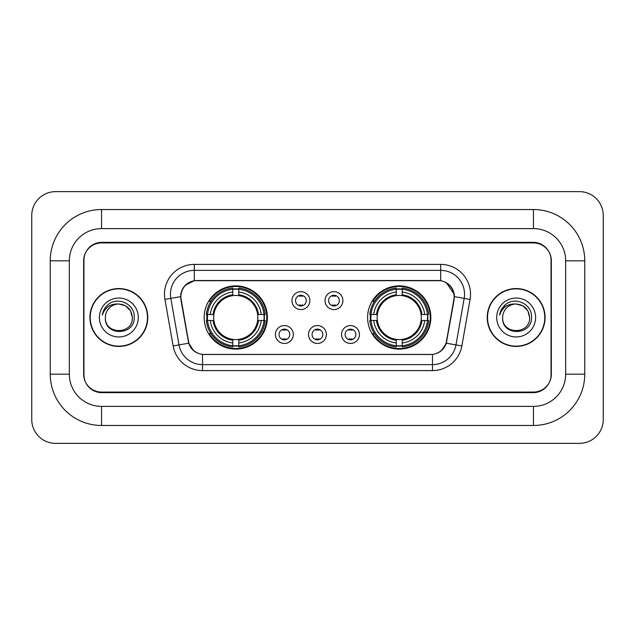 <?xml version="1.0" encoding="UTF-8"?>
<svg xmlns="http://www.w3.org/2000/svg" width="635" height="635" viewBox="0 0 635 635"><rect width="100%" height="100%" fill="white"/><g stroke="black" fill="none" stroke-linecap="round" stroke-linejoin="round"><path stroke-width="0.95" d="M367.609 317.5A31.615 31.615 0 0 0 399.224 349.115A31.615 31.615 0 0 0 430.847 317.5A31.615 31.615 0 0 0 399.224 285.885A31.615 31.615 0 0 0 367.609 317.5M204.152 317.5A31.615 31.615 0 0 0 235.775 349.115A31.615 31.615 0 0 0 267.391 317.5A31.615 31.615 0 0 0 235.775 285.885A31.615 31.615 0 0 0 204.152 317.5M293.338 334.502A8.946 8.946 0 0 1 284.393 343.448A8.946 8.946 0 0 1 275.439 334.502A8.946 8.946 0 0 1 284.393 325.557A8.946 8.946 0 0 1 293.338 334.502M279.019 334.502A5.366 5.366 0 0 0 284.393 339.868A5.366 5.366 0 0 0 289.758 334.502A5.366 5.366 0 0 0 284.393 329.136A5.366 5.366 0 0 0 279.019 334.502M326.39 334.502A8.946 8.946 0 0 1 317.436 343.448A8.946 8.946 0 0 1 308.491 334.502A8.946 8.946 0 0 1 317.436 325.557A8.946 8.946 0 0 1 326.39 334.502M312.071 334.502A5.366 5.366 0 0 0 317.436 339.868A5.366 5.366 0 0 0 322.81 334.502A5.366 5.366 0 0 0 317.436 329.136A5.366 5.366 0 0 0 312.071 334.502M359.442 334.502A8.946 8.946 0 0 1 350.488 343.448A8.946 8.946 0 0 1 341.543 334.502A8.946 8.946 0 0 1 350.488 325.557A8.946 8.946 0 0 1 359.442 334.502M345.123 334.502A5.366 5.366 0 0 0 350.488 339.868A5.366 5.366 0 0 0 355.862 334.502A5.366 5.366 0 0 0 350.488 329.136A5.366 5.366 0 0 0 345.123 334.502M309.864 300.617A8.946 8.946 0 0 1 300.919 309.562A8.946 8.946 0 0 1 291.965 300.617A8.946 8.946 0 0 1 300.919 291.671A8.946 8.946 0 0 1 309.864 300.617M295.545 300.617A5.366 5.366 0 0 0 300.919 305.983A5.366 5.366 0 0 0 306.284 300.617A5.366 5.366 0 0 0 300.919 295.251A5.366 5.366 0 0 0 295.545 300.617M342.916 300.617A8.946 8.946 0 0 1 333.962 309.562A8.946 8.946 0 0 1 325.017 300.617A8.946 8.946 0 0 1 333.962 291.671A8.946 8.946 0 0 1 342.916 300.617M328.597 300.617A5.366 5.366 0 0 0 333.962 305.983A5.366 5.366 0 0 0 339.336 300.617A5.366 5.366 0 0 0 333.962 295.251A5.366 5.366 0 0 0 328.597 300.617M181.134 299.418A16.105 16.105 0 0 1 196.993 280.511L438.007 280.511A16.105 16.105 0 0 1 453.866 299.418L446.5 341.178A16.105 16.105 0 0 1 430.641 354.489L204.359 354.489A16.105 16.105 0 0 1 188.5 341.178L181.134 299.418M206.994 320.484A28.932 28.932 0 0 1 206.994 314.515M370.451 320.484A28.932 28.932 0 0 1 370.451 314.515M533.456 209.526A51.3 51.3 0 0 1 584.756 260.826A51.3 51.3 0 0 0 533.456 209.526L101.544 209.526A51.3 51.3 0 0 0 50.244 260.826A51.3 51.3 0 0 1 101.544 209.526L101.544 228.616L533.456 228.616L101.544 228.616A32.21 32.21 0 0 0 69.334 260.826L69.334 374.174A32.21 32.21 0 0 0 101.544 406.384L533.456 406.384L101.544 406.384L101.544 425.474L533.456 425.474A51.3 51.3 0 0 0 584.756 374.174L584.756 260.826L565.666 260.826A32.21 32.21 0 0 0 533.456 228.616L533.456 209.526M533.456 242.927L101.544 242.927A17.899 17.899 0 0 0 83.653 260.826L83.653 374.174A17.899 17.899 0 0 0 101.544 392.073L533.456 392.073A17.899 17.899 0 0 0 551.347 374.174L551.347 260.826A17.899 17.899 0 0 0 533.456 242.927M584.756 374.174L565.666 374.174L565.666 260.826L565.666 374.174A32.21 32.21 0 0 1 533.456 406.384L533.456 425.474M603.25 215.487A23.86 23.86 0 0 0 579.39 191.627L55.61 191.627A23.86 23.86 0 0 0 31.75 215.487L31.75 419.513A23.86 23.86 0 0 0 55.61 443.373L579.39 443.373A23.86 23.86 0 0 0 603.25 419.513L603.25 215.487M50.244 374.174L69.334 374.174L69.334 260.826L50.244 260.826L50.244 374.174A51.3 51.3 0 0 0 101.544 425.474M89.916 317.5A28.932 28.932 0 0 0 118.848 346.432A28.932 28.932 0 0 0 147.78 317.5A28.932 28.932 0 0 0 118.848 288.568A28.932 28.932 0 0 0 89.916 317.5M487.22 317.5A28.932 28.932 0 0 0 516.152 346.432A28.932 28.932 0 0 0 545.084 317.5A28.932 28.932 0 0 0 516.152 288.568A28.932 28.932 0 0 0 487.22 317.5M180.769 294.235C182.316 286.774 186.825 282.257 194.31 280.694L440.69 280.694C448.159 282.25 452.676 286.766 454.231 294.235L454.168 299.418L446.31 343.202C443.952 349.695 439.341 353.425 432.483 354.409L202.517 354.409C195.675 353.441 191.064 349.702 188.69 343.202L180.832 299.418L180.769 294.235M185.349 285.194L194.31 280.694L194.31 270.375L440.69 270.375A23.86 23.86 0 0 1 464.185 298.379L455.986 344.908A23.86 23.86 0 0 1 432.483 364.625L202.517 364.625A23.86 23.86 0 0 1 179.014 344.908L170.815 298.379A23.86 23.86 0 0 1 194.31 270.375L194.31 264.406L440.69 264.406L440.69 280.694M446.357 282.67L454.231 294.235L454.406 296.656L470.067 299.41L461.859 345.948A29.829 29.829 0 0 1 432.483 370.594L202.517 370.594A29.829 29.829 0 0 1 173.141 345.948L164.933 299.41A29.829 29.829 0 0 1 194.31 264.406M204.057 354.489L202.517 354.409L202.517 370.594M432.483 370.594L432.483 354.409L430.943 354.489M464.185 298.379L455.986 344.908L446.31 343.202L441.492 350.544M193.611 350.639L188.69 343.202L173.141 345.948M446.802 341.178L446.707 341.686M188.293 341.686L188.198 341.178M164.933 299.41L180.594 296.624M551.053 260.231A17.899 17.899 0 0 0 533.154 242.332L101.846 242.332A17.899 17.899 0 0 0 83.947 260.231L83.947 374.769A17.899 17.899 0 0 0 101.846 392.668L533.154 392.668A17.899 17.899 0 0 0 551.053 374.769L551.053 260.231L551.053 374.769M83.947 260.231L83.947 374.769M132.334 317.5C133.159 334.899 104.537 334.899 105.362 317.5C104.108 336.352 134.826 335.915 134.223 317.5C135.271 304.602 118.515 296.243 108.593 304.3C105.085 307.102 102.989 310.721 102.298 315.135C105.077 307.229 110.593 303.522 118.848 304.014L125.587 305.824L130.524 310.761L132.334 317.5C133.159 334.899 104.537 334.899 105.362 317.5C104.537 334.899 133.159 334.899 132.334 317.5L130.524 310.761L125.587 305.824L118.848 304.014L125.587 305.824L130.524 310.761L132.334 317.5L130.524 310.761L125.587 305.824L118.848 304.014L125.587 305.824L130.524 310.761L132.334 317.5C131.532 309.308 127.04 304.816 118.848 304.014A13.486 13.486 0 0 0 105.362 317.5M147.479 317.5A28.638 28.638 0 0 0 118.848 288.861A28.638 28.638 0 0 0 90.21 317.5A28.638 28.638 0 0 0 118.848 346.138A28.638 28.638 0 0 0 147.479 317.5M99.393 317.5A19.455 19.455 0 0 0 118.848 336.955A19.455 19.455 0 0 0 138.295 317.5A19.455 19.455 0 0 0 118.848 298.045A19.455 19.455 0 0 0 99.393 317.5M529.638 317.5C530.463 334.899 501.84 334.899 502.666 317.5C501.412 336.352 532.138 335.915 531.527 317.5C532.574 304.602 515.818 296.243 505.904 304.3C502.396 307.102 500.293 310.721 499.602 315.135C502.38 307.229 507.897 303.522 516.152 304.014L522.899 305.824L527.836 310.761L529.638 317.5C530.463 334.899 501.84 334.899 502.666 317.5C501.84 334.899 530.463 334.899 529.638 317.5L527.836 310.761L522.899 305.824L516.152 304.014L522.899 305.824L527.836 310.761L529.638 317.5L527.836 310.761L522.899 305.824L516.152 304.014L522.899 305.824L527.836 310.761L529.638 317.5C528.836 309.308 524.343 304.816 516.152 304.014A13.486 13.486 0 0 0 502.666 317.5M544.79 317.5A28.638 28.638 0 0 0 516.152 288.861A28.638 28.638 0 0 0 487.521 317.5A28.638 28.638 0 0 0 516.152 346.138A28.638 28.638 0 0 0 544.79 317.5M496.705 317.5A19.455 19.455 0 0 0 516.152 336.955A19.455 19.455 0 0 0 535.607 317.5A19.455 19.455 0 0 0 516.152 298.045A19.455 19.455 0 0 0 496.705 317.5M501.579 309.316L505.889 304.308M302.411 296.291L302.411 295.458L302.411 296.291A4.58 4.58 0 0 0 299.426 296.291L299.426 295.458M299.426 305.776L299.426 304.943A4.58 4.58 0 0 0 302.411 304.943L302.411 305.776M335.455 296.291L335.455 295.458L335.455 296.291A4.58 4.58 0 0 0 332.47 296.291L332.47 295.458M332.47 305.776L332.47 304.943A4.58 4.58 0 0 0 335.455 304.943L335.455 305.776M282.9 339.661L282.9 338.828A4.58 4.58 0 0 0 285.885 338.828L285.885 339.661M285.885 329.343L285.885 330.176A4.58 4.58 0 0 0 282.9 330.176L282.9 329.343M315.952 339.661L315.952 338.828A4.58 4.58 0 0 0 318.929 338.828L318.929 339.661M318.929 329.343L318.929 330.176A4.58 4.58 0 0 0 315.952 330.176L315.952 329.343M348.996 339.661L348.996 338.828A4.58 4.58 0 0 0 351.981 338.828L351.981 339.661M351.981 329.343L351.981 330.176A4.58 4.58 0 0 0 348.996 330.176L348.996 329.343M238.752 345.742L238.752 346.94A29.591 29.591 0 0 0 265.208 320.484L264.009 320.484A28.392 28.392 0 0 1 238.752 345.742L238.752 342.979A25.654 25.654 0 0 0 261.247 320.484L257.643 320.484A22.074 22.074 0 0 0 238.752 295.632L238.752 289.258A28.392 28.392 0 0 1 264.009 314.515L265.208 314.515A29.591 29.591 0 0 0 238.752 288.06L238.752 289.258M207.534 320.484L206.335 320.484A29.591 29.591 0 0 0 232.791 346.94L232.791 345.742A28.392 28.392 0 0 1 207.534 320.484L210.296 320.484A25.654 25.654 0 0 0 232.791 342.979L232.791 339.368A22.074 22.074 0 0 0 257.643 320.484L258.524 320.484A22.947 22.947 0 0 1 238.752 340.249L238.752 342.979M232.791 289.258L232.791 288.06A29.591 29.591 0 0 0 206.335 314.515L207.534 314.515A28.392 28.392 0 0 1 232.791 289.258L232.791 292.021A25.654 25.654 0 0 0 210.296 314.515L213.9 314.515A22.074 22.074 0 0 0 232.791 339.368L232.791 340.249A22.947 22.947 0 0 1 213.019 320.484L210.296 320.484M207.589 320.484A28.337 28.337 0 0 1 207.589 314.515M238.752 289.322A28.337 28.337 0 0 0 232.791 289.322M263.954 314.515A28.337 28.337 0 0 1 263.954 320.484M264.009 314.515L261.247 314.515A25.654 25.654 0 0 0 238.752 292.021M261.247 320.484L264.009 320.484M232.791 342.979L232.791 345.742M257.643 314.515L261.247 314.515M238.752 339.408L238.752 340.249M232.791 339.368A22.074 22.074 0 0 1 213.9 320.484L213.019 320.484M238.752 345.678A28.337 28.337 0 0 1 232.791 345.678M210.296 314.515L207.534 314.515M232.791 295.592L232.791 292.021M238.752 295.632A22.074 22.074 0 0 0 213.9 314.515L213.019 314.515A22.947 22.947 0 0 1 232.791 294.751M238.752 295.592L238.752 294.751A22.947 22.947 0 0 1 258.524 314.515M210.947 301.395L209.264 301.395A31.02 31.02 0 0 1 266.795 317.5A31.02 31.02 0 0 1 209.264 333.605L210.947 333.605M402.209 345.742L402.209 346.94A29.591 29.591 0 0 0 428.665 320.484L427.466 320.484A28.392 28.392 0 0 1 402.209 345.742L402.209 342.979A25.654 25.654 0 0 0 424.704 320.484L421.1 320.484A22.074 22.074 0 0 0 402.209 295.632L402.209 289.258A28.392 28.392 0 0 1 427.466 314.515L428.665 314.515A29.591 29.591 0 0 0 402.209 288.06L402.209 289.258M370.991 320.484L369.792 320.484A29.591 29.591 0 0 0 396.248 346.94L396.248 345.742A28.392 28.392 0 0 1 370.991 320.484L373.753 320.484A25.654 25.654 0 0 0 396.248 342.979L396.248 339.368A22.074 22.074 0 0 0 421.1 320.484L421.981 320.484A22.947 22.947 0 0 1 402.209 340.249L402.209 342.979M396.248 289.258L396.248 288.06A29.591 29.591 0 0 0 369.792 314.515L370.991 314.515A28.392 28.392 0 0 1 396.248 289.258L396.248 292.021A25.654 25.654 0 0 0 373.753 314.515L377.357 314.515A22.074 22.074 0 0 0 396.248 339.368L396.248 340.249A22.947 22.947 0 0 1 376.476 320.484L373.753 320.484M371.046 320.484A28.337 28.337 0 0 1 371.046 314.515M402.209 289.322A28.337 28.337 0 0 0 396.248 289.322M427.411 314.515A28.337 28.337 0 0 1 427.411 320.484M427.466 314.515L424.704 314.515A25.654 25.654 0 0 0 402.209 292.021M424.704 320.484L427.466 320.484M396.248 342.979L396.248 345.742M421.1 314.515L424.704 314.515M402.209 339.408L402.209 340.249M396.248 339.368A22.074 22.074 0 0 1 377.357 320.484L376.476 320.484M402.209 345.678A28.337 28.337 0 0 1 396.248 345.678M373.753 314.515L370.991 314.515M396.248 295.592L396.248 292.021M402.209 295.632A22.074 22.074 0 0 0 377.357 314.515L376.476 314.515A22.947 22.947 0 0 1 396.248 294.751M402.209 295.592L402.209 294.751A22.947 22.947 0 0 1 421.981 314.515M374.404 301.395L372.713 301.395A31.02 31.02 0 0 1 430.252 317.5A31.02 31.02 0 0 1 372.713 333.605L374.404 333.605M440.69 264.406A29.829 29.829 0 0 1 470.067 299.41M170.815 298.379A23.86 23.86 0 0 1 170.45 294.235M455.986 344.908L461.859 345.948M238.752 339.368A22.074 22.074 0 0 0 257.643 320.484M232.791 345.948A28.607 28.607 0 0 0 238.752 345.948M264.216 320.484A28.607 28.607 0 0 0 264.216 314.515M238.752 289.052A28.607 28.607 0 0 0 232.791 289.052M402.209 339.368A22.074 22.074 0 0 0 421.1 320.484M396.248 345.948A28.607 28.607 0 0 0 402.209 345.948M427.672 320.484A28.607 28.607 0 0 0 427.672 314.515M402.209 289.052A28.607 28.607 0 0 0 396.248 289.052"/></g></svg>
